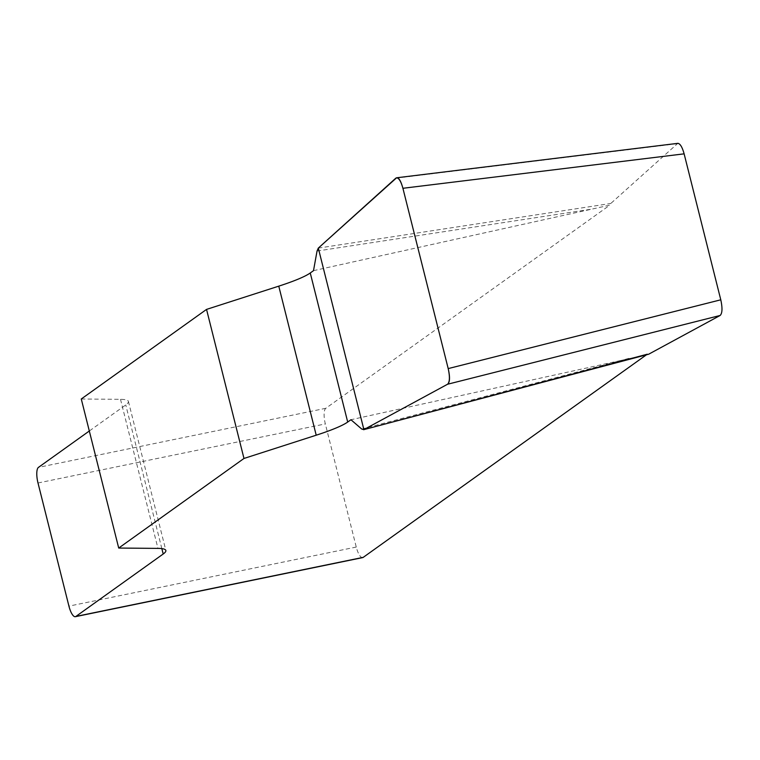<?xml version="1.0" encoding="UTF-8"?>
<svg xmlns="http://www.w3.org/2000/svg" width="760" height="760" viewBox="0 0 760 760"><rect width="100%" height="100%" fill="white"/><g stroke="black" fill="none" stroke-linecap="round" stroke-linejoin="round"><path stroke-width="0.57" stroke-dasharray="3.8 2.85" d="M646.37 354.863L350.94 419.729M313.5 270.665L609.833 205.152L610.783 203.48L677.825 143.345M362.691 557.602A13.48 4.208 78.4 0 1 356.26 547.048L325.337 423.918A13.48 4.208 78.4 0 1 325.793 408.3L609.833 205.152M81.272 398.99L120.507 399.332A67.403 8.797 -14.1 0 1 128.411 401.413A67.403 8.797 -14.1 0 1 125.761 404.938L89.309 431.005M648.65 354.217L647.273 354.207M361.76 429.077L630.068 358.055M317.043 251.037L592.629 209M318.307 248.102L610.783 203.48M325.793 408.3L38.456 467.381M356.26 547.048L68.932 606.128M38 482.99L325.337 423.918M120.507 399.332L157.957 548.387M161.851 548.625L125.761 404.938M395.798 178.182L677.008 143.735M128.411 401.413L165.851 550.477"/><path stroke-width="1.14" d="M89.309 431.005L38.456 467.381A13.48 4.208 -101.6 0 0 38 482.99L68.932 606.128A13.48 4.208 -101.6 0 0 75.354 616.683A13.48 4.208 -101.6 0 0 75.895 616.436L363.233 557.356L646.37 354.863M347.7 422.047L350.94 419.729L361.76 429.077L363.888 429.59L447.564 384.247C449.777 382.071 449.986 376.856 448.2 368.59L402.914 188.29C401.042 181.535 398.943 178.039 396.615 177.783L318.307 248.102L317.043 251.037L313.5 270.665L310.26 272.983A67.403 8.797 -14.1 0 1 278.768 286.149L206.539 309.405L243.979 458.46L316.207 435.204A67.403 8.797 165.9 0 0 347.7 422.047L310.26 272.983M75.895 616.436L163.2 554.002A67.403 8.797 165.9 0 0 165.851 550.477A67.403 8.797 165.9 0 0 157.957 548.387L118.712 548.055L243.979 458.46M118.712 548.055L81.272 398.99L206.539 309.405M677.825 143.345C680.153 143.593 682.252 147.089 684.123 153.843L402.914 188.29M448.2 368.59L720.784 299.81L684.123 153.843M720.784 299.81C722.57 308.075 722.351 313.291 720.138 315.466L447.564 384.247M647.273 354.207L363.584 429.713L648.65 354.217L720.138 315.466M363.233 557.356A13.48 4.208 78.4 0 1 362.691 557.602L75.354 616.683M395.808 178.173C398.278 176.662 400.653 180.053 402.933 188.357L448.181 368.524C450.129 377.055 449.93 382.299 447.564 384.237L363.888 429.59L318.307 248.102L395.808 178.173M163.2 554.002L161.851 548.625M316.207 435.204L278.768 286.149M396.805 177.764L678.015 143.317"/></g></svg>
